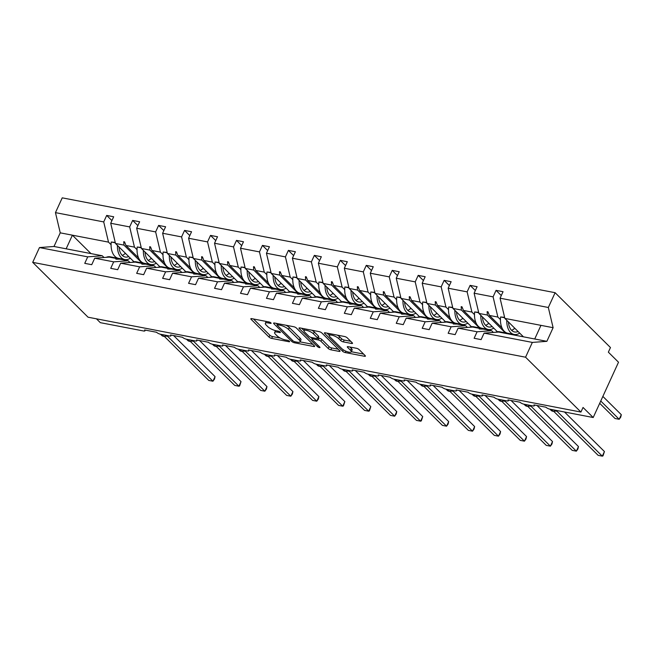 <?xml version="1.0" encoding="UTF-8"?>
<svg xmlns="http://www.w3.org/2000/svg" width="654" height="654" viewBox="0 0 654 654"><rect width="100%" height="100%" fill="white"/><g stroke="black" fill="none" stroke-linecap="round" stroke-linejoin="round"><path stroke-width="0.98" d="M270.919 322.896A1.463 0.433 -155.4 0 0 269.08 321.981L251.725 318.645A2.085 0.621 -155.4 0 0 250.825 318.768A2.085 0.621 -155.4 0 0 251.087 319.316L269.039 337.104A2.085 0.621 -155.4 0 0 271.663 338.404L289.019 341.748A1.463 0.433 -155.4 0 0 289.648 341.658A1.463 0.433 -155.4 0 0 289.469 341.274A1.463 0.433 -155.4 0 0 287.629 340.358L285.381 339.925A6.671 1.995 -155.4 0 1 276.961 335.764L275.465 334.276A6.671 1.995 -155.4 0 1 274.623 332.51A6.671 1.995 -155.4 0 1 277.5 332.126L279.748 332.559A1.463 0.433 -155.4 0 0 280.378 332.469A1.463 0.433 -155.4 0 0 280.19 332.085A1.463 0.433 -155.4 0 0 278.351 331.169L276.102 330.744A6.671 1.995 -155.4 0 1 267.69 326.575L266.194 325.087A6.671 1.995 -155.4 0 1 265.352 323.321A6.671 1.995 -155.4 0 1 268.23 322.937L270.478 323.37A1.463 0.433 -155.4 0 0 271.108 323.28A1.463 0.433 -155.4 0 0 270.919 322.896M351.607 343.481A2.085 0.621 -155.4 0 0 352.506 343.358A2.085 0.621 -155.4 0 0 352.244 342.802L347.209 337.816A2.085 0.621 -155.4 0 0 344.576 336.516L325.308 332.804A2.085 0.621 -155.4 0 0 324.409 332.927A2.085 0.621 -155.4 0 0 324.67 333.483L342.614 351.263A2.085 0.621 -155.4 0 0 345.247 352.563L364.523 356.275A2.085 0.621 -155.4 0 0 365.423 356.152A2.085 0.621 -155.4 0 0 365.153 355.604L359.071 349.571A2.085 0.621 -155.4 0 0 356.446 348.271L348.198 346.685A2.085 0.621 -155.4 0 0 347.299 346.808A2.085 0.621 -155.4 0 0 347.56 347.356L350.577 350.348A5.575 1.668 -155.4 0 1 351.28 351.827A5.575 1.668 -155.4 0 1 347.258 351.713A5.575 1.668 -155.4 0 1 341.838 348.664L330.025 336.957A5.575 1.668 -155.4 0 1 329.322 335.477A5.575 1.668 -155.4 0 1 333.344 335.592A5.575 1.668 -155.4 0 1 338.764 338.641L340.726 340.587A2.085 0.621 -155.4 0 0 343.358 341.895L351.607 343.481L352.016 342.582M104.002 257.504L102.253 255.763L87.726 256.85L39.469 247.564L32.7 262.352L88.061 317.206L580.932 412.061L583.041 407.458L593.203 417.522L549.94 409.191A3.188 0.956 24.6 0 1 545.918 407.205L533.934 404.9A3.188 0.956 -155.4 0 1 534.334 405.742A3.188 0.956 -155.4 0 1 532.961 405.93L523.977 404.197A3.188 0.956 24.6 0 1 519.963 402.21L507.978 399.905A3.188 0.956 -155.4 0 1 508.379 400.747A3.188 0.956 -155.4 0 1 507.005 400.935L498.021 399.202A3.188 0.956 24.6 0 1 493.999 397.215L482.023 394.91A3.188 0.956 -155.4 0 1 482.423 395.752A3.188 0.956 -155.4 0 1 481.05 395.94L472.065 394.207A3.188 0.956 24.6 0 1 468.043 392.22L456.067 389.915A3.188 0.956 -155.4 0 1 456.467 390.757A3.188 0.956 -155.4 0 1 455.094 390.945L446.102 389.212A3.188 0.956 24.6 0 1 442.088 387.225L430.103 384.92A3.188 0.956 -155.4 0 1 430.504 385.762A3.188 0.956 -155.4 0 1 429.13 385.942L420.146 384.217A3.188 0.956 24.6 0 1 416.124 382.222L404.147 379.917A3.188 0.956 -155.4 0 1 404.548 380.767A3.188 0.956 -155.4 0 1 403.175 380.947L394.19 379.222A3.188 0.956 24.6 0 1 390.168 377.227L378.192 374.922A3.188 0.956 -155.4 0 1 378.592 375.772A3.188 0.956 -155.4 0 1 377.219 375.952L368.235 374.227A3.188 0.956 24.6 0 1 364.213 372.232L352.228 369.927A3.188 0.956 -155.4 0 1 352.629 370.777A3.188 0.956 -155.4 0 1 351.255 370.957L342.271 369.232A3.188 0.956 24.6 0 1 338.257 367.237L326.272 364.932A3.188 0.956 -155.4 0 1 326.673 365.782A3.188 0.956 -155.4 0 1 325.3 365.962L316.315 364.237A3.188 0.956 24.6 0 1 312.293 362.242L300.317 359.937A3.188 0.956 -155.4 0 1 300.717 360.787A3.188 0.956 -155.4 0 1 299.344 360.967L290.36 359.234A3.188 0.956 24.6 0 1 286.338 357.248L274.361 354.942A3.188 0.956 -155.4 0 1 274.762 355.784A3.188 0.956 -155.4 0 1 273.388 355.972L264.396 354.239A3.188 0.956 24.6 0 1 260.382 352.253L248.397 349.947A3.188 0.956 -155.4 0 1 248.798 350.789A3.188 0.956 -155.4 0 1 247.425 350.977L238.44 349.244A3.188 0.956 24.6 0 1 234.418 347.258L222.442 344.952A3.188 0.956 -155.4 0 1 222.842 345.794A3.188 0.956 -155.4 0 1 221.469 345.982L212.485 344.249A3.188 0.956 24.6 0 1 208.463 342.263L196.486 339.957A3.188 0.956 -155.4 0 1 196.887 340.799A3.188 0.956 -155.4 0 1 195.513 340.987L186.529 339.254A3.188 0.956 24.6 0 1 182.507 337.268L170.522 334.962A3.188 0.956 -155.4 0 1 170.923 335.804A3.188 0.956 -155.4 0 1 169.549 335.984L160.565 334.259A3.188 0.956 24.6 0 1 156.551 332.265L144.567 329.959A3.188 0.956 -155.4 0 1 144.967 330.81A3.188 0.956 -155.4 0 1 143.594 330.989L100.332 322.667L96.457 318.825M32.7 262.352L525.571 357.207L580.932 412.061M296.409 328.038A2.085 0.621 -155.4 0 0 293.785 326.738L274.508 323.027A2.085 0.621 -155.4 0 0 273.609 323.15A2.085 0.621 -155.4 0 0 273.871 323.705L291.823 341.486A2.085 0.621 -155.4 0 0 294.455 342.786L313.724 346.497A2.085 0.621 -155.4 0 0 314.623 346.375A2.085 0.621 -155.4 0 0 314.361 345.827L296.409 328.038M299.908 327.916L319.177 331.627A2.085 0.621 -155.4 0 1 321.809 332.927L339.761 350.716A2.085 0.621 -155.4 0 1 340.023 351.263A2.085 0.621 -155.4 0 1 339.124 351.386L330.875 349.8A2.085 0.621 -155.4 0 1 328.243 348.5L320.967 341.282A2.085 0.621 -155.4 0 0 318.334 339.982L312.865 338.927A2.085 0.621 -155.4 0 0 311.966 339.05A2.085 0.621 -155.4 0 0 312.228 339.606L319.806 347.111A1.463 0.433 -155.4 0 1 319.986 347.503A1.463 0.433 -155.4 0 1 318.939 347.47A1.463 0.433 -155.4 0 1 317.517 346.669L299.27 328.594A2.085 0.621 -155.4 0 1 299.009 328.038A2.085 0.621 -155.4 0 1 299.908 327.916M493.369 332.436L491.62 330.703L483.159 329.076L479.202 328.987L481.115 328.676L472.654 327.049L458.127 328.136L455.151 334.627L448.162 333.287L451.137 326.787L465.664 325.708L457.203 324.082L453.247 323.992L455.159 323.681L446.69 322.054L432.171 323.141L429.196 329.632L422.206 328.292L425.182 321.793L439.701 320.713L431.239 319.078L428.125 319.152L427.291 318.988L429.196 318.686L420.735 317.059L406.208 318.138L403.24 324.637L396.25 323.297L399.226 316.798L413.745 315.719L405.284 314.084L402.161 314.157L401.327 313.994L403.24 313.691L394.779 312.064L380.252 313.143L377.276 319.642L370.287 318.302L373.262 311.803L387.789 310.715L379.328 309.089L376.205 309.162L375.371 308.999L377.284 308.696L368.815 307.069L354.296 308.148L351.321 314.648L344.331 313.299L347.307 306.808L361.834 305.72L353.364 304.094L350.25 304.167L349.416 304.004L351.321 303.701L342.859 302.074L328.341 303.154L325.365 309.653L318.375 308.304L321.351 301.813L335.87 300.726L327.409 299.099L324.286 299.172L323.46 299.009L325.365 298.706L316.904 297.079L302.377 298.159L299.401 304.658L292.42 303.309L295.387 296.818L309.914 295.731L301.453 294.104L298.33 294.177L297.496 294.014L299.409 293.711L290.948 292.085L276.421 293.164L273.446 299.663L266.456 298.314L269.432 291.815L283.959 290.736L275.498 289.109L271.541 289.019L273.454 288.716L264.984 287.081L250.466 288.169L247.49 294.668L240.5 293.319L243.476 286.82L257.995 285.741L249.534 284.114L245.585 284.024L247.49 283.722L239.029 282.087L224.502 283.174L221.534 289.673L214.545 288.324L217.52 281.825L232.039 280.746L223.578 279.119L219.621 279.029L221.534 278.727L213.073 277.092L198.546 278.179L195.571 284.67L188.581 283.329L191.557 276.83L206.084 275.751L197.622 274.124L193.666 274.034L195.579 273.724L187.118 272.097L172.591 273.184L169.615 279.675L162.625 278.334L165.601 271.835L180.128 270.756L171.659 269.121L167.71 269.039L169.615 268.729L161.154 267.102L146.635 268.181L143.659 274.68L136.67 273.339L139.645 266.84L154.164 265.761L145.703 264.126L142.58 264.2L141.755 264.036L143.659 263.734L135.198 262.107L120.671 263.186L117.695 269.685L110.714 268.344L113.682 261.845L128.209 260.758L119.747 259.131L116.625 259.205L115.791 259.041L117.704 258.739L109.243 257.112L94.716 258.191L91.74 264.69L84.75 263.349L87.726 256.85M525.571 357.207L532.34 342.418L484.083 333.131L481.107 339.622L474.125 338.281L477.093 331.782L491.62 330.703M501.291 295.543L496.059 290.36L493.091 296.859L474.117 293.205L478.891 313.413L497.383 331.733M500.449 319.618L497.866 317.059L493.091 296.859M515.54 334.57L516.456 335.477M467.414 327.441L465.664 325.708M475.335 290.548L470.103 285.365L467.128 291.864L448.162 288.21L452.936 308.418L471.428 326.738M474.485 314.623L471.91 312.064L467.128 291.864M489.576 329.575L490.5 330.483M441.458 322.447L439.701 320.713M449.38 285.553L444.148 280.37L441.172 286.869L422.206 283.215L426.98 303.423L445.464 321.735M448.53 309.628L445.946 307.069L441.172 286.869M463.621 324.58L464.536 325.488M415.494 317.452L413.745 315.719M423.416 280.558L418.192 275.375L415.216 281.866L396.242 278.22L401.025 298.428L419.508 316.74M422.574 304.633L419.991 302.074L415.216 281.866M437.665 319.585L438.581 320.493M389.539 312.457L387.789 310.715M397.46 275.563L392.228 270.38L389.253 276.871L370.287 273.225L375.061 293.425L393.553 311.745M396.61 299.638L394.035 297.079L389.253 276.871M411.701 314.59L412.625 315.498M363.583 307.462L361.834 305.72M371.505 270.568L366.273 265.377L363.297 271.876L344.331 268.23L349.105 288.43L367.597 306.751M370.654 294.643L368.071 292.085L363.297 271.876M385.746 309.595L386.661 310.503M337.627 302.467L335.87 300.726M345.549 265.565L340.317 260.382L337.341 266.881L318.367 263.235L323.15 283.435L341.633 301.756M344.699 289.648L342.116 287.09L337.341 266.881M359.79 304.601L360.706 305.508M311.664 297.464L309.914 295.731M319.585 260.57L314.353 255.387L311.386 261.886L292.412 258.232L297.194 278.441L315.678 296.761M318.743 284.645L316.16 282.095L311.386 261.886M333.834 299.606L334.75 300.513M285.708 292.469L283.959 290.736M293.63 255.575L288.398 250.392L285.422 256.891L266.456 253.237L271.23 273.446L289.722 291.766M292.779 279.65L290.204 277.1L285.422 256.891M307.87 294.602L308.794 295.518M259.752 287.474L257.995 285.741M267.674 250.58L262.442 245.397L259.466 251.896L240.5 248.242L245.275 268.451L263.758 286.771M266.824 274.655L264.241 272.105L259.466 251.896M281.915 289.608L282.83 290.523M233.789 282.479L232.039 280.746M241.71 245.585L236.486 240.402L233.511 246.901L214.537 243.247L219.319 263.456L237.803 281.776M240.868 269.661L238.285 267.102L233.511 246.901M255.959 284.613L256.875 285.52M207.833 277.484L206.084 275.751M215.755 240.59L210.523 235.407L207.547 241.906L188.581 238.252L193.355 258.461L211.847 276.781M214.904 264.666L212.329 262.107L207.547 241.906M229.995 279.618L230.919 280.525M181.877 272.489L180.128 270.756M189.799 235.595L184.567 230.412L181.591 236.912L162.625 233.257L167.399 253.466L185.891 271.778M188.949 259.671L186.365 257.112L181.591 236.912M204.04 274.623L204.955 275.53M155.922 267.494L154.164 265.761M163.843 230.6L158.611 225.417L155.636 231.908L136.661 228.262L141.444 248.471L159.928 266.783M162.993 254.676L160.41 252.117L155.636 231.908M178.084 269.628L179 270.535M129.958 262.499L128.209 260.758M137.88 225.605L132.648 220.423L129.68 226.913L110.706 223.267L113.682 216.768L106.692 215.428L103.716 221.919L55.459 212.632L62.236 197.843L555.107 292.698L610.468 347.552L608.359 352.163L618.512 362.226L593.203 417.522M137.038 249.681L134.454 247.122L129.68 226.913M152.129 264.633L153.044 265.54M111.924 220.611L106.692 215.428M111.074 244.686L108.499 242.127L103.716 221.919M126.165 259.638L127.089 260.545M532.34 342.418L546.867 341.331L553.112 327.695L504.855 318.408L523.445 336.826M504.855 318.408L500.073 298.199L503.049 291.7L496.059 290.36M484.083 333.131L498.61 332.044L534.719 338.993L540.964 325.357M470.103 285.365L477.093 286.705L474.117 293.205M444.148 280.37L451.137 281.711L448.162 288.21M418.192 275.375L425.174 276.716L422.206 283.215M392.228 270.38L399.218 271.721L396.242 278.22M366.273 265.377L373.262 266.726L370.287 273.225M340.317 260.382L347.307 261.731L344.331 268.23M314.353 255.387L321.343 256.736L318.367 263.235M288.398 250.392L295.387 251.741L292.412 258.232M262.442 245.397L269.432 246.746L266.456 253.237M236.486 240.402L243.468 241.751L240.5 248.242M210.523 235.407L217.512 236.748L214.537 243.247M184.567 230.412L191.557 231.753L188.581 238.252M158.611 225.417L165.601 226.758L162.625 233.257M132.648 220.423L139.637 221.763L136.661 228.262M477.093 331.782L458.127 328.136M451.137 326.787L432.171 323.141M425.182 321.793L406.208 318.138M399.226 316.798L380.252 313.143M373.262 311.803L354.296 308.148M347.307 306.808L328.341 303.154M321.351 301.813L302.377 298.159M295.387 296.818L276.421 293.164M269.432 291.815L250.466 288.169M243.476 286.82L224.502 283.174M217.52 281.825L198.546 278.179M191.557 276.83L172.591 273.184M165.601 271.835L146.635 268.181M139.645 266.84L120.671 263.186M113.682 261.845L94.716 258.191M553.112 327.695L548.33 307.486L500.073 298.199M548.33 307.486L555.107 292.698M497.866 317.059L489.405 315.432L487.966 311.819L487.14 311.656L487.361 315.04L478.891 313.413M505.338 332.853L487.361 315.04M507.757 333.622L507.242 333.115M501.994 327.916L489.405 315.432M481.548 329.109L481.115 328.676M471.91 312.064L463.441 310.437L462.01 306.824L461.176 306.661L461.397 310.045L452.936 308.418M479.382 327.858L461.397 310.045M481.802 328.627L481.287 328.12M476.038 322.913L463.441 310.437M455.593 324.114L455.159 323.681M445.946 307.069L437.485 305.443L436.054 301.829L435.221 301.666L435.441 305.05L426.98 303.423M453.426 322.863L435.441 305.05M455.846 323.632L455.331 323.125M450.083 317.918L437.485 305.443M429.629 319.119L429.196 318.686M419.991 302.074L411.529 300.448L410.099 296.834L409.265 296.671L409.486 300.055L401.025 298.428M427.463 317.869L409.486 300.055M429.891 318.637L429.376 318.13M424.119 312.923L411.529 300.448M403.673 314.124L403.24 313.691M394.035 297.079L385.574 295.453L384.135 291.839L383.301 291.676L383.53 295.06L375.061 293.425M401.507 312.874L383.53 295.06M403.927 313.642L403.412 313.135M398.163 307.928L385.574 295.453M377.718 309.129L377.284 308.696M368.071 292.085L359.61 290.458L358.179 286.836L357.346 286.681L357.566 290.065L349.105 288.43M375.551 307.879L357.566 290.065M377.971 308.647L377.456 308.132M372.208 302.933L359.61 290.458M351.754 304.135L351.321 303.701M342.116 287.09L333.654 285.463L332.224 281.841L331.39 281.686L331.611 285.07L323.15 283.435M349.596 302.884L331.611 285.07M352.016 303.652L351.5 303.137M346.244 297.938L333.654 285.463M325.798 299.131L325.365 298.706M316.16 282.095L307.699 280.468L306.26 276.846L305.434 276.691L305.655 280.067L297.194 278.441M323.632 297.889L305.655 280.067M326.052 298.657L325.537 298.142M320.288 292.943L307.699 280.468M299.843 294.137L299.409 293.711M290.204 277.1L281.735 275.465L280.304 271.851L279.471 271.696L279.691 275.072L271.23 273.446M297.676 292.894L279.691 275.072M300.096 293.662L299.581 293.147M294.333 287.948L281.735 275.465M273.887 289.142L273.454 288.716M264.241 272.105L255.779 270.47L254.349 266.857L253.515 266.693L253.736 270.077L245.275 268.451M271.721 287.899L253.736 270.077M274.14 288.659L273.625 288.152M268.377 282.953L255.779 270.47M247.923 284.147L247.49 283.722M238.285 267.102L229.824 265.475L228.393 261.862L227.559 261.698L227.78 265.083L219.319 263.456M245.757 282.896L227.78 265.083M248.185 283.664L247.67 283.157M242.413 277.958L229.824 265.475M221.968 279.152L221.534 278.727M212.329 262.107L203.868 260.48L202.429 256.867L201.595 256.703L201.824 260.088L193.355 258.461M219.801 277.901L201.824 260.088M222.221 278.669L221.706 278.163M216.458 272.955L203.868 260.48M196.012 274.157L195.579 273.724M186.365 257.112L177.904 255.485L176.474 251.872L175.64 251.708L175.861 255.093L167.399 253.466M193.846 272.906L175.861 255.093M196.265 273.674L195.75 273.168M190.502 267.96L177.904 255.485M170.056 269.162L169.615 268.729M160.41 252.117L151.949 250.49L150.518 246.877L149.684 246.713L149.905 250.098L141.444 248.471M167.89 267.911L149.905 250.098M170.31 268.68L169.795 268.173M164.538 262.965L151.949 250.49M144.093 264.167L143.659 263.734M134.454 247.122L125.993 245.495L124.554 241.882L123.729 241.718L123.949 245.103L115.488 243.468L110.706 223.267M141.926 262.916L123.949 245.103M115.488 243.468L133.972 261.788M144.346 263.685L143.831 263.178M138.583 257.97L125.993 245.495M118.137 259.172L117.704 258.739M102.253 255.763L53.996 246.476L60.242 232.84L55.459 212.632M39.469 247.564L53.996 246.476M108.499 242.127L60.242 232.84M90.98 253.597L72.39 235.178L66.144 248.814M546.867 341.331L534.719 338.993M124.988 242.969L123.729 241.718M150.951 247.964L149.684 246.713M176.907 252.967L175.64 251.708M202.863 257.962L201.595 256.703M228.826 262.957L227.559 261.698M254.782 267.952L253.515 266.693M280.738 272.947L279.471 271.696M306.693 277.942L305.434 276.691M332.657 282.937L331.39 281.686M358.613 287.932L357.346 286.681M384.568 292.927L383.301 291.676M410.532 297.922L409.265 296.671M436.488 302.925L435.221 301.666M462.443 307.92L461.176 306.661M488.399 312.914L487.14 311.656M266.219 321.433A6.671 1.995 -155.4 0 0 266.194 321.474L265.352 323.321M275.498 330.605A6.671 1.995 -155.4 0 0 275.473 330.662L274.623 332.51M253.45 318.972L269.881 335.257A2.085 0.621 -155.4 0 0 272.514 336.565L280.296 338.061M300.08 341.862L312.849 344.323M276.233 323.362L277.28 324.4M277.705 324.76A1.463 0.433 -155.4 0 0 277.075 324.842A1.463 0.433 -155.4 0 0 277.255 325.234L293.008 340.84A1.463 0.433 -155.4 0 0 294.856 341.756L297.218 342.206A6.671 1.995 -155.4 0 0 300.096 341.821A6.671 1.995 -155.4 0 0 299.254 340.055L288.488 329.379A6.671 1.995 -155.4 0 0 280.067 325.218L277.705 324.76L278.171 323.738M300.096 341.821L300.938 339.982A6.671 1.995 -155.4 0 0 300.104 338.208L299.254 340.055M286.002 325.242A6.671 1.995 -155.4 0 1 289.33 327.54L300.104 338.208M338.241 349.211L331.717 347.953L330.875 349.8M318.089 337.93L319.177 338.143A2.085 0.621 -155.4 0 1 321.809 339.442L329.085 346.653A2.085 0.621 -155.4 0 0 331.717 347.953M312.138 338.666L310.838 337.374M303.996 330.589L301.633 328.251M313.413 333.802A5.575 1.668 -155.4 0 0 307.993 330.752A5.575 1.668 -155.4 0 0 303.971 330.638A5.575 1.668 -155.4 0 0 304.674 332.118L308.835 336.246A2.085 0.621 -155.4 0 0 311.468 337.546L316.937 338.6A2.085 0.621 -155.4 0 0 317.836 338.478A2.085 0.621 -155.4 0 0 317.574 337.922L313.413 333.802L314.255 331.954A5.575 1.668 -155.4 0 0 311.778 330.205M317.836 338.478L318.678 336.638A2.085 0.621 -155.4 0 0 318.416 336.082L317.574 337.922M314.255 331.954L318.416 336.082M337.235 335.101A5.575 1.668 -155.4 0 1 339.606 336.794L341.576 338.747A2.085 0.621 -155.4 0 0 344.2 340.047L350.732 341.306M351.28 351.827L352.122 349.988A5.575 1.668 -155.4 0 0 351.419 348.5L350.577 350.348M349.915 347.012L351.419 348.5M351.321 351.729L363.64 354.1M327.025 333.139L329.338 335.428M168.086 335.706L167.645 336.344L212.942 381.225L208.781 380.424L164.44 336.483M215.052 376.614L214.496 379.067L212.942 381.225L215.052 376.614L173.612 335.551M167.645 336.344L165.92 336.091M164.236 336.36A1.063 0.638 -79.1 0 1 163.925 336.426L166.729 335.788L167.604 336.295M119.126 259.147A16.996 10.251 100.9 0 0 116.575 258.036L110.256 256.818A16.996 10.251 100.9 0 0 106.185 257.341M116.575 258.036A16.996 10.251 100.9 0 0 114.123 258.052M125.364 253.262A23.789 14.347 100.9 0 0 124.963 253.621A14.445 8.715 -79.1 0 1 122.265 255.412M130.334 258.183A16.996 10.251 -79.1 0 1 124.751 259.532A16.996 10.251 -79.1 0 1 117.409 245.381M124.751 259.532L118.431 258.314A16.996 10.251 -79.1 0 1 111.229 242.021L115.325 242.814M111.229 242.021L115.235 242.43M128.707 256.581A14.445 8.715 -79.1 0 1 125.233 257.022A14.445 8.715 -79.1 0 1 119.028 246.983M151.327 258.256A23.789 14.347 100.9 0 0 150.927 258.616A14.445 8.715 -79.1 0 1 148.221 260.406M156.29 263.178A16.996 10.251 -79.1 0 1 150.706 264.527A16.996 10.251 -79.1 0 1 143.365 250.376M150.706 264.527L144.387 263.309A16.996 10.251 -79.1 0 1 137.185 247.016L141.289 247.809M137.185 247.016L141.199 247.433M154.671 261.575A14.445 8.715 -79.1 0 1 151.188 262.017A14.445 8.715 -79.1 0 1 144.984 251.978M177.283 263.251A23.789 14.347 100.9 0 0 176.882 263.619A14.445 8.715 -79.1 0 1 174.185 265.401M182.245 268.173A16.996 10.251 -79.1 0 1 176.67 269.522A16.996 10.251 -79.1 0 1 169.321 255.371M176.67 269.522L170.342 268.303A16.996 10.251 -79.1 0 1 163.14 252.011L167.244 252.804M163.14 252.011L167.154 252.428M180.627 266.57A14.445 8.715 -79.1 0 1 177.152 267.02A14.445 8.715 -79.1 0 1 170.947 256.973M203.239 268.254A23.789 14.347 100.9 0 0 202.838 268.614A14.445 8.715 -79.1 0 1 200.14 270.396M208.209 273.168A16.996 10.251 -79.1 0 1 202.626 274.517A16.996 10.251 -79.1 0 1 195.284 260.366M202.626 274.517L196.306 273.298A16.996 10.251 -79.1 0 1 189.104 257.006L193.2 257.799M189.104 257.006L193.11 257.423M206.582 271.565A14.445 8.715 -79.1 0 1 203.108 272.015A14.445 8.715 -79.1 0 1 196.903 261.968M229.194 273.249A23.789 14.347 100.9 0 0 228.802 273.609A14.445 8.715 -79.1 0 1 226.096 275.399M234.165 278.163A16.996 10.251 -79.1 0 1 228.581 279.511A16.996 10.251 -79.1 0 1 221.24 265.361M228.581 279.511L222.262 278.293A16.996 10.251 -79.1 0 1 215.06 262.009L219.164 262.794M215.06 262.009L219.074 262.418M232.546 276.56A14.445 8.715 -79.1 0 1 229.064 277.01A14.445 8.715 -79.1 0 1 222.859 266.971M194.042 340.701L193.609 341.339L238.898 386.22L234.745 385.419L190.396 341.478M241.015 381.609L239.609 385.901L238.898 386.22L241.015 381.609L199.568 340.546M193.609 341.339L191.884 341.086M190.2 341.355A1.063 0.638 -79.1 0 1 189.881 341.421L192.685 340.783L193.559 341.29M145.09 264.142A16.996 10.251 100.9 0 0 142.531 263.031L136.212 261.813A16.996 10.251 100.9 0 0 132.141 262.336M142.531 263.031A16.996 10.251 100.9 0 0 140.079 263.047M220.006 345.696L219.564 346.334L264.862 391.215L260.701 390.413L216.36 346.481M266.971 386.604L266.407 389.056L264.862 391.215L266.971 386.604L225.532 345.541M219.564 346.334L217.839 346.08M216.155 346.35A1.063 0.638 -79.1 0 1 215.836 346.416L218.649 345.778L219.523 346.285M171.046 269.137A16.996 10.251 100.9 0 0 168.495 268.026L162.167 266.816A16.996 10.251 100.9 0 0 158.096 267.331M168.495 268.026A16.996 10.251 100.9 0 0 166.034 268.042M245.961 350.691L245.52 351.329L290.817 396.21L286.656 395.408L242.315 351.476M292.927 391.599L292.363 394.051L290.817 396.21L292.927 391.599L251.488 350.536M245.52 351.329L243.795 351.084M242.111 351.345A1.063 0.638 -79.1 0 1 241.8 351.411L244.604 350.773L245.479 351.28M197.001 274.132A16.996 10.251 100.9 0 0 194.451 273.029L188.123 271.811A16.996 10.251 100.9 0 0 184.052 272.326M194.451 273.029A16.996 10.251 100.9 0 0 191.99 273.037M271.917 355.686L271.5 356.291L316.773 401.204L312.612 400.403L268.271 356.471M318.882 396.594L318.326 399.046L316.773 401.204L318.882 396.594L277.443 355.539M271.345 355.58A2.338 1.185 -142.6 0 0 271.5 356.291L269.75 356.078M268.066 356.34A1.063 0.638 -79.1 0 1 267.756 356.405L270.56 355.768L271.435 356.283M222.957 279.127A16.996 10.251 100.9 0 0 220.406 278.024L214.087 276.805A16.996 10.251 100.9 0 0 210.016 277.321M220.406 278.024A16.996 10.251 100.9 0 0 217.954 278.032M255.158 278.244A23.789 14.347 100.9 0 0 254.758 278.604A14.445 8.715 -79.1 0 1 252.052 280.394M260.12 283.166A16.996 10.251 -79.1 0 1 254.545 284.506A16.996 10.251 -79.1 0 1 247.196 270.355M254.545 284.506L248.218 283.288A16.996 10.251 -79.1 0 1 241.015 267.004L245.119 267.788M241.015 267.004L245.029 267.412M258.502 281.555A14.445 8.715 -79.1 0 1 255.019 282.005A14.445 8.715 -79.1 0 1 248.822 271.966M297.872 360.681L297.439 361.319L342.737 406.199L338.576 405.398L294.235 361.466M344.846 401.589L343.44 405.889L342.737 406.199L344.846 401.589L303.399 360.534M297.439 361.319L295.714 361.073M294.03 361.343A1.063 0.638 -79.1 0 1 293.711 361.4L296.524 360.763L297.39 361.278M248.921 284.122A16.996 10.251 100.9 0 0 246.37 283.019L240.043 281.8A16.996 10.251 100.9 0 0 235.971 282.315M246.37 283.019A16.996 10.251 100.9 0 0 243.909 283.027M281.114 283.239A23.789 14.347 100.9 0 0 280.713 283.599A14.445 8.715 -79.1 0 1 278.015 285.389M286.076 288.161A16.996 10.251 -79.1 0 1 280.501 289.501A16.996 10.251 -79.1 0 1 273.151 275.35M280.501 289.501L274.173 288.283A16.996 10.251 -79.1 0 1 266.971 271.999L271.075 272.783M266.971 271.999L270.985 272.407M284.457 286.55A14.445 8.715 -79.1 0 1 280.983 287A14.445 8.715 -79.1 0 1 274.778 276.961M323.836 365.684L323.395 366.314L368.692 411.194L364.531 410.393L320.19 366.461M370.802 406.592L369.396 410.884L368.692 411.194L370.802 406.592L329.363 365.529M323.395 366.314L321.67 366.068M319.986 366.338A1.063 0.638 -79.1 0 1 319.667 366.395L322.479 365.758L323.354 366.273M274.876 289.125A16.996 10.251 100.9 0 0 272.326 288.013L265.998 286.795A16.996 10.251 100.9 0 0 261.927 287.31M272.326 288.013A16.996 10.251 100.9 0 0 269.865 288.022M307.069 288.234A23.789 14.347 100.9 0 0 306.669 288.594A14.445 8.715 -79.1 0 1 303.971 290.384M312.04 293.156A16.996 10.251 -79.1 0 1 306.456 294.496A16.996 10.251 -79.1 0 1 299.115 280.345M306.456 294.496L300.137 293.278A16.996 10.251 -79.1 0 1 292.935 276.994L297.03 277.778M292.935 276.994L296.941 277.402M310.413 291.545A14.445 8.715 -79.1 0 1 306.939 291.995A14.445 8.715 -79.1 0 1 300.734 281.956M349.792 370.679L349.35 371.308L394.648 416.189L390.487 415.388L346.146 371.456M396.757 411.587L396.201 414.039L394.648 416.189L396.757 411.587L355.318 370.524M349.35 371.308L347.626 371.063M345.941 371.333A1.063 0.638 -79.1 0 1 345.631 371.398L348.435 370.761L349.31 371.268M300.832 294.12A16.996 10.251 100.9 0 0 298.281 293.008L291.962 291.79A16.996 10.251 100.9 0 0 287.891 292.305M298.281 293.008A16.996 10.251 100.9 0 0 295.829 293.017M333.033 293.229A23.789 14.347 100.9 0 0 332.633 293.589A14.445 8.715 -79.1 0 1 329.927 295.379M337.995 298.15A16.996 10.251 -79.1 0 1 332.412 299.491A16.996 10.251 -79.1 0 1 325.071 285.34M332.412 299.491L326.093 298.281A16.996 10.251 -79.1 0 1 318.89 281.988L322.994 282.773M318.89 281.988L322.904 282.397M336.377 296.54A14.445 8.715 -79.1 0 1 332.894 296.99A14.445 8.715 -79.1 0 1 326.689 286.951M375.748 375.674L375.314 376.303L420.604 421.184L416.451 420.383L372.101 376.451M422.721 416.582L421.315 420.874L420.604 421.184L422.721 416.582L381.274 375.519M375.314 376.303L373.589 376.058M371.905 376.328A1.063 0.638 -79.1 0 1 371.586 376.393L374.39 375.756L375.265 376.263M326.796 299.115A16.996 10.251 100.9 0 0 324.237 298.003L317.918 296.785A16.996 10.251 100.9 0 0 313.846 297.308M324.237 298.003A16.996 10.251 100.9 0 0 321.784 298.02M358.989 298.224A23.789 14.347 100.9 0 0 358.588 298.584A14.445 8.715 -79.1 0 1 355.89 300.374M363.951 303.145A16.996 10.251 -79.1 0 1 358.376 304.486A16.996 10.251 -79.1 0 1 351.026 290.335M358.376 304.486L352.048 303.276A16.996 10.251 -79.1 0 1 344.846 286.983L348.95 287.776M344.846 286.983L348.86 287.392M362.332 301.535A14.445 8.715 -79.1 0 1 358.858 301.984A14.445 8.715 -79.1 0 1 352.653 291.946M401.711 380.669L401.27 381.307L446.568 426.187L442.406 425.386L398.065 381.446M448.677 421.577L448.113 424.029L446.568 426.187L448.677 421.577L407.238 380.514M401.27 381.307L399.545 381.053M397.861 381.323A1.063 0.638 -79.1 0 1 397.542 381.388L400.354 380.751L401.229 381.257M352.751 304.11A16.996 10.251 100.9 0 0 350.201 302.998L343.873 301.78A16.996 10.251 100.9 0 0 339.802 302.303M350.201 302.998A16.996 10.251 100.9 0 0 347.74 303.015M384.944 303.219A23.789 14.347 100.9 0 0 384.544 303.579A14.445 8.715 -79.1 0 1 381.846 305.369M389.915 308.14A16.996 10.251 -79.1 0 1 384.331 309.489A16.996 10.251 -79.1 0 1 376.99 295.338M384.331 309.489L378.004 308.271A16.996 10.251 -79.1 0 1 370.81 291.978L374.906 292.771M370.81 291.978L374.816 292.387M388.288 306.538A14.445 8.715 -79.1 0 1 384.814 306.979A14.445 8.715 -79.1 0 1 378.609 296.941M427.667 385.664L427.226 386.301L472.523 431.182L468.362 430.381L424.021 386.44M474.632 426.571L474.068 429.024L472.523 431.182L474.632 426.571L433.193 385.508M427.226 386.301L425.501 386.048M423.817 386.318A1.063 0.638 -79.1 0 1 423.498 386.383L426.31 385.746L427.185 386.252M378.707 309.105A16.996 10.251 100.9 0 0 376.156 307.993L369.829 306.775A16.996 10.251 100.9 0 0 365.758 307.298M376.156 307.993A16.996 10.251 100.9 0 0 373.696 308.009M410.9 308.214A23.789 14.347 100.9 0 0 410.508 308.574A14.445 8.715 -79.1 0 1 407.802 310.364M415.87 313.135A16.996 10.251 -79.1 0 1 410.287 314.484A16.996 10.251 -79.1 0 1 402.946 300.333M410.287 314.484L403.968 313.266A16.996 10.251 -79.1 0 1 396.765 296.973L400.869 297.766M396.765 296.973L400.779 297.39M414.252 311.533A14.445 8.715 -79.1 0 1 410.769 311.974A14.445 8.715 -79.1 0 1 404.564 301.935M453.623 390.659L453.189 391.296L498.479 436.177L494.318 435.376L449.977 391.435M500.588 431.566L500.032 434.019L498.479 436.177L500.588 431.566L459.149 390.503M453.189 391.296L451.456 391.043M449.772 391.313A1.063 0.638 -79.1 0 1 449.461 391.378L452.266 390.74L453.14 391.247M404.663 314.1A16.996 10.251 100.9 0 0 402.112 312.988L395.793 311.77A16.996 10.251 100.9 0 0 391.721 312.293M402.112 312.988A16.996 10.251 100.9 0 0 399.659 313.004M436.864 313.209A23.789 14.347 100.9 0 0 436.463 313.568A14.445 8.715 -79.1 0 1 433.757 315.359M441.826 318.13A16.996 10.251 -79.1 0 1 436.251 319.479A16.996 10.251 -79.1 0 1 428.901 305.328M436.251 319.479L429.923 318.261A16.996 10.251 -79.1 0 1 422.721 301.968L426.825 302.761M422.721 301.968L426.735 302.385M440.207 316.528A14.445 8.715 -79.1 0 1 436.725 316.977A14.445 8.715 -79.1 0 1 430.528 306.93M479.578 395.654L479.145 396.291L524.443 441.172L520.282 440.371L475.94 396.43M526.552 436.561L525.988 439.014L524.443 441.172L526.552 436.561L485.104 395.498M479.145 396.291L477.42 396.038M475.736 396.308A1.063 0.638 -79.1 0 1 475.417 396.373L478.229 395.735L479.096 396.242M430.626 319.095A16.996 10.251 100.9 0 0 428.076 317.983L421.748 316.773A16.996 10.251 100.9 0 0 417.677 317.288M428.076 317.983A16.996 10.251 100.9 0 0 425.615 317.999M462.819 318.204A23.789 14.347 100.9 0 0 462.419 318.572A14.445 8.715 -79.1 0 1 459.721 320.354M467.782 323.125A16.996 10.251 -79.1 0 1 462.206 324.474A16.996 10.251 -79.1 0 1 454.857 310.323M462.206 324.474L455.879 323.256A16.996 10.251 -79.1 0 1 448.677 306.963L452.781 307.756M448.677 306.963L452.691 307.38M466.163 321.523A14.445 8.715 -79.1 0 1 462.689 321.972A14.445 8.715 -79.1 0 1 456.484 311.925M505.542 400.649L505.101 401.286L550.398 446.167L546.237 445.366L501.896 401.433M552.507 441.556L551.943 444.009L550.398 446.167L552.507 441.556L511.068 400.493M505.101 401.286L503.376 401.041M501.692 401.303A1.063 0.638 -79.1 0 1 501.373 401.368L504.185 400.73L505.06 401.237M456.582 324.09A16.996 10.251 100.9 0 0 454.031 322.986L447.704 321.768A16.996 10.251 100.9 0 0 443.633 322.283M454.031 322.986A16.996 10.251 100.9 0 0 451.571 322.994M488.775 323.207A23.789 14.347 100.9 0 0 488.375 323.567A14.445 8.715 -79.1 0 1 485.677 325.349M493.745 328.12A16.996 10.251 -79.1 0 1 488.162 329.469A16.996 10.251 -79.1 0 1 480.821 315.318M488.162 329.469L481.843 328.251A16.996 10.251 -79.1 0 1 474.641 311.958L478.736 312.751M474.641 311.958L478.646 312.375M492.119 326.518A14.445 8.715 -79.1 0 1 488.644 326.967A14.445 8.715 -79.1 0 1 482.439 316.92M531.498 405.644L531.056 406.281L576.354 451.162L572.193 450.361L527.852 406.428M578.463 446.551L577.907 449.004L576.354 451.162L578.463 446.551L537.024 405.496M531.056 406.281L529.331 406.036M527.647 406.298A1.063 0.638 -79.1 0 1 527.337 406.363L530.141 405.725L531.015 406.24M482.538 329.085A16.996 10.251 100.9 0 0 479.987 327.981L473.668 326.763A16.996 10.251 100.9 0 0 469.597 327.278M479.987 327.981A16.996 10.251 100.9 0 0 477.534 327.989M599.71 403.314L615.03 418.495L619.191 419.296L600.756 401.025M621.3 414.685L620.736 417.138L619.191 419.296L621.3 414.685L602.865 396.414M514.739 328.202A23.789 14.347 100.9 0 0 514.338 328.561A14.445 8.715 -79.1 0 1 511.632 330.352M519.701 333.123A16.996 10.251 -79.1 0 1 514.118 334.464A16.996 10.251 -79.1 0 1 506.776 320.313M514.118 334.464L507.798 333.246A16.996 10.251 -79.1 0 1 500.596 316.961L504.7 317.746M500.596 316.961L504.61 317.37M518.082 331.513A14.445 8.715 -79.1 0 1 514.6 331.962A14.445 8.715 -79.1 0 1 508.395 321.923M557.453 410.638L557.02 411.276L602.309 456.157L598.157 455.356L553.807 411.423M604.427 451.546L603.021 455.846L602.309 456.157L604.427 451.546L564.508 411.995M557.02 411.276L555.295 411.031M553.611 411.301A1.063 0.638 -79.1 0 1 553.292 411.358L556.096 410.72L556.971 411.235M508.223 333.9A16.996 10.251 100.9 0 0 505.943 332.976L499.623 331.758A16.996 10.251 100.9 0 0 495.552 332.273M505.943 332.976A16.996 10.251 100.9 0 0 503.49 332.984M268.696 321.915L268.23 322.937M280.026 331.938L279.748 332.559M277.975 331.096L277.5 332.126M289.305 341.126L289.019 341.748M272.514 336.565L271.663 338.404M269.881 335.257L269.039 337.104M251.414 318.604L251.087 319.316M270.756 322.749L270.478 323.37M314.133 345.598L313.724 346.497M294.921 341.764L294.455 342.786M292.395 340.227L291.823 341.486M274.198 322.986L273.871 323.705M289.33 327.54L288.488 329.379M280.541 324.188L280.067 325.218M339.532 350.487L339.124 351.386M329.085 346.653L328.243 348.5M321.809 339.442L320.967 341.282M319.177 338.143L318.334 339.982M313.331 337.905L312.865 338.927M318.097 345.418L317.517 346.669M299.597 327.875L299.27 328.594M344.2 340.047L343.358 341.895M341.576 338.747L340.726 340.587M339.606 336.794L338.764 338.641M347.887 346.645L347.56 347.356M364.932 355.375L364.523 356.275M345.876 351.182L345.247 352.563M343.285 349.8L342.614 351.263M324.997 332.763L324.67 333.483M161.399 334.415L163.704 336.303A1.063 0.638 -79.1 0 0 163.925 336.426L161.8 335.486A4.57 3.376 -45.3 0 0 163.206 336.205A1.063 0.638 100.9 0 0 163.426 336.328A1.063 0.638 100.9 0 0 163.672 336.295M161.898 334.513L163.704 336.303A4.57 3.376 -45.3 0 0 166.974 335.494M167.514 335.592A2.338 1.185 -142.6 0 0 167.669 336.311M124.963 253.621L125.911 253.809M150.927 258.616L151.875 258.804M176.882 263.619L177.831 263.799M202.838 268.614L203.786 268.794M228.802 273.609L229.742 273.789M187.355 339.418L189.66 341.298A1.063 0.638 -79.1 0 0 189.881 341.421L187.763 340.481A4.57 3.376 -45.3 0 0 189.161 341.2A1.063 0.638 100.9 0 0 189.382 341.323A1.063 0.638 100.9 0 0 189.635 341.29M187.853 339.508L189.66 341.298A4.57 3.376 -45.3 0 0 192.938 340.489M193.47 340.595A2.338 1.185 -142.6 0 0 193.633 341.306M213.31 344.413L215.616 346.293A1.063 0.638 -79.1 0 0 215.836 346.416L213.719 345.484A4.57 3.376 -45.3 0 0 215.117 346.195A1.063 0.638 100.9 0 0 215.338 346.318A1.063 0.638 100.9 0 0 215.591 346.293M213.809 344.503L215.616 346.293A4.57 3.376 -45.3 0 0 218.894 345.484M219.433 345.59A2.338 1.185 -142.6 0 0 219.589 346.301M239.274 349.408L241.571 351.288A1.063 0.638 -79.1 0 0 241.8 351.411L239.675 350.479A4.57 3.376 -45.3 0 0 241.073 351.198A1.063 0.638 100.9 0 0 241.293 351.312A1.063 0.638 100.9 0 0 241.547 351.288M239.773 349.498L241.571 351.288A4.57 3.376 -45.3 0 0 244.849 350.479M245.389 350.585A2.338 1.185 -142.6 0 0 245.544 351.296M265.23 354.403L267.535 356.283A1.063 0.638 -79.1 0 0 267.756 356.405L265.63 355.474A4.57 3.376 -45.3 0 0 267.036 356.193A1.063 0.638 100.9 0 0 267.257 356.316A1.063 0.638 100.9 0 0 267.502 356.283M265.728 354.501L267.535 356.283A4.57 3.376 -45.3 0 0 270.805 355.474M254.758 278.604L255.706 278.784M291.185 359.398L293.491 361.286A1.063 0.638 -79.1 0 0 293.711 361.4L291.594 360.468A4.57 3.376 -45.3 0 0 292.992 361.188A1.063 0.638 100.9 0 0 293.213 361.31A1.063 0.638 100.9 0 0 293.466 361.278A4.57 3.376 -45.3 0 0 296.769 360.468M293.491 361.286L291.684 359.496M297.3 360.575A2.338 1.185 -142.6 0 0 297.464 361.286M280.713 283.599L281.661 283.779M317.141 364.392L319.446 366.281A1.063 0.638 -79.1 0 0 319.667 366.395L317.55 365.463A4.57 3.376 -45.3 0 0 318.948 366.183A1.063 0.638 100.9 0 0 319.168 366.305A1.063 0.638 100.9 0 0 319.422 366.273A4.57 3.376 -45.3 0 0 322.724 365.463M319.446 366.281L317.64 364.491M323.264 365.57A2.338 1.185 -142.6 0 0 323.419 366.289M306.669 288.594L307.617 288.774M343.105 369.387L345.41 371.276A1.063 0.638 -79.1 0 0 345.631 371.398L343.505 370.458A4.57 3.376 -45.3 0 0 344.911 371.178A1.063 0.638 100.9 0 0 345.132 371.3A1.063 0.638 100.9 0 0 345.377 371.268A4.57 3.376 -45.3 0 0 348.68 370.458M345.41 371.276L343.603 369.485M349.22 370.565A2.338 1.185 -142.6 0 0 349.375 371.284M332.633 293.589L333.581 293.769M369.06 374.382L371.366 376.271A1.063 0.638 -79.1 0 0 371.586 376.393L369.469 375.453A4.57 3.376 -45.3 0 0 370.867 376.173A1.063 0.638 100.9 0 0 371.088 376.295A1.063 0.638 100.9 0 0 371.341 376.263A4.57 3.376 -45.3 0 0 374.644 375.461M371.366 376.271L369.559 374.48M375.175 375.559A2.338 1.185 -142.6 0 0 375.339 376.279M358.588 298.584L359.536 298.764M395.016 379.377L397.321 381.266A1.063 0.638 -79.1 0 0 397.542 381.388L395.425 380.448A4.57 3.376 -45.3 0 0 396.823 381.168A1.063 0.638 100.9 0 0 397.043 381.29A1.063 0.638 100.9 0 0 397.297 381.257M395.515 379.475L397.321 381.266A4.57 3.376 -45.3 0 0 400.6 380.456M401.139 380.554A2.338 1.185 -142.6 0 0 401.294 381.274M384.544 303.579L385.492 303.767M420.98 384.372L423.277 386.261A1.063 0.638 -79.1 0 0 423.498 386.383L421.38 385.443A4.57 3.376 -45.3 0 0 422.778 386.162A1.063 0.638 100.9 0 0 422.999 386.285A1.063 0.638 100.9 0 0 423.252 386.252A4.57 3.376 -45.3 0 0 426.555 385.451M423.277 386.261L421.478 384.47M427.095 385.549A2.338 1.185 -142.6 0 0 427.25 386.269M410.508 308.574L411.448 308.762M446.935 389.367L449.241 391.256A1.063 0.638 -79.1 0 0 449.461 391.378L447.336 390.438A4.57 3.376 -45.3 0 0 448.742 391.157A1.063 0.638 100.9 0 0 448.963 391.28A1.063 0.638 100.9 0 0 449.208 391.247M447.434 389.465L449.241 391.256A4.57 3.376 -45.3 0 0 452.511 390.446M453.05 390.552A2.338 1.185 -142.6 0 0 453.206 391.264M436.463 313.568L437.412 313.757M472.891 394.37L475.196 396.25A1.063 0.638 -79.1 0 0 475.417 396.373L473.3 395.441A4.57 3.376 -45.3 0 0 474.698 396.152A1.063 0.638 100.9 0 0 474.918 396.275A1.063 0.638 100.9 0 0 475.172 396.25M473.39 394.46L475.196 396.25A4.57 3.376 -45.3 0 0 478.475 395.441M479.006 395.547A2.338 1.185 -142.6 0 0 479.169 396.259M462.419 318.572L463.367 318.751M498.847 399.365L501.152 401.245A1.063 0.638 -79.1 0 0 501.373 401.368L499.255 400.436A4.57 3.376 -45.3 0 0 500.653 401.155A1.063 0.638 100.9 0 0 500.874 401.27A1.063 0.638 100.9 0 0 501.127 401.245M499.345 399.455L501.152 401.245A4.57 3.376 -45.3 0 0 504.43 400.436M504.97 400.542A2.338 1.185 -142.6 0 0 505.125 401.254M488.375 323.567L489.323 323.746M524.81 404.36L527.116 406.24A1.063 0.638 -79.1 0 0 527.337 406.363L525.211 405.431A4.57 3.376 -45.3 0 0 526.617 406.15A1.063 0.638 100.9 0 0 526.838 406.265A1.063 0.638 100.9 0 0 527.083 406.24M525.309 404.458L527.116 406.24A4.57 3.376 -45.3 0 0 530.386 405.431M530.925 405.537A2.338 1.185 -142.6 0 0 531.081 406.248M514.338 328.561L515.287 328.741M550.766 409.355L553.071 411.235A1.063 0.638 -79.1 0 0 553.292 411.358L551.167 410.426A4.57 3.376 -45.3 0 0 552.573 411.145A1.063 0.638 100.9 0 0 552.793 411.268A1.063 0.638 100.9 0 0 553.039 411.235M551.265 409.453L553.071 411.235A4.57 3.376 -45.3 0 0 556.35 410.426M556.881 410.532A2.338 1.185 -142.6 0 0 557.044 411.243M145.294 330.106L144.967 330.81M171.25 335.101L170.923 335.804M197.206 340.096L196.887 340.799M223.169 345.091L222.842 345.794M249.125 350.086L248.798 350.789M275.081 355.081L274.762 355.784M301.036 360.076L300.717 360.787M327 365.071L326.673 365.782M352.956 370.066L352.629 370.777M378.911 375.061L378.592 375.772M404.875 380.056L404.548 380.767M430.831 385.059L430.504 385.762M456.786 390.054L456.467 390.757M482.742 395.049L482.423 395.752M508.706 400.044L508.379 400.747M534.661 405.039L534.334 405.742M277.631 323.632L277.075 324.842M312.555 337.758L311.966 339.05M304.789 328.856L303.971 330.638M330.115 333.728L329.322 335.477M161.8 335.486L160.557 334.259M187.763 340.481L186.513 339.254M213.719 345.484L212.476 344.249M239.675 350.479L238.432 349.244M265.63 355.474L264.388 354.239M291.594 360.468L290.351 359.234M317.55 365.463L316.307 364.229M343.505 370.458L342.263 369.224M369.469 375.453L368.218 374.219M395.425 380.448L394.182 379.222M421.38 385.443L420.138 384.217M447.336 390.438L446.093 389.212M473.3 395.441L472.057 394.207M499.255 400.436L498.013 399.202M525.211 405.431L523.968 404.197M551.167 410.426L549.924 409.191"/></g></svg>
